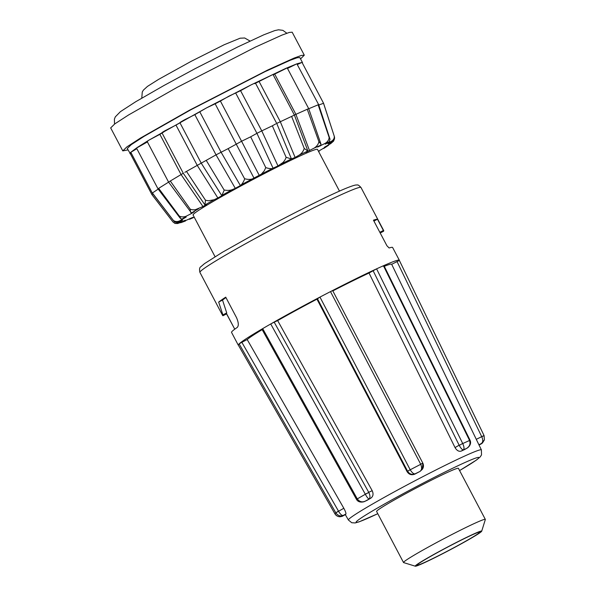 <?xml version="1.0" encoding="UTF-8"?>
<svg xmlns="http://www.w3.org/2000/svg" width="596" height="596" viewBox="0 0 596 596"><rect width="100%" height="100%" fill="white"/><g stroke="black" fill="none" stroke-linecap="round" stroke-linejoin="round"><path stroke-width="0.89" d="M456.774 546.137A35.402 1.728 152.2 0 0 479.787 532.109A35.402 1.728 152.2 0 0 440.161 551.099A35.402 1.728 152.2 0 0 417.148 565.127A35.402 1.728 152.2 0 0 456.774 546.137M372.202 490.709L368.708 492.289L274.19 322.168L270.718 323.971A91.039 4.448 -27.8 0 1 319.963 297.091A91.039 4.448 -27.8 0 1 330.497 291.608L332.68 290.61L422.922 463.308L422.214 469.432L420.001 471.436A75.372 3.68 152.2 0 0 414.905 474.096C411.635 475.422 409.035 474.61 407.09 471.667L316.953 299.155A82.367 4.023 152.2 0 0 299.497 308.49A82.367 4.023 152.2 0 0 277.661 320.596L372.202 490.709C373.632 493.935 373.185 496.408 370.868 498.129A75.372 3.68 152.2 0 0 366.972 500.387L364.581 501.482M262.963 329.156A82.367 4.023 152.2 0 0 247.184 339.534L343.832 508.276C345.479 511.39 346.164 513.312 345.904 514.028A75.372 3.68 152.2 0 0 345.494 514.564L342.454 516.143M234.668 329.022L226.562 313.876M383.042 266.174L383.437 265.749A91.039 4.448 -27.8 0 1 396.496 260.556A91.039 4.448 -27.8 0 1 399.35 260.258L392.615 247.489A91.039 4.448 152.2 0 0 389.762 247.787A91.039 4.448 152.2 0 0 389.113 247.988L386.908 245.723L373.446 220.185A91.039 4.448 -27.8 0 1 374.951 219.7A91.039 4.448 -27.8 0 1 377.469 219.231L383.392 230.466A91.039 4.448 -27.8 0 1 383.735 230.637A91.039 4.448 -27.8 0 1 383.504 231.285L380.203 233.006M399.35 260.258A91.039 4.448 -27.8 0 1 399.372 260.445L484.041 435.534L476.278 439.327L391.684 264.304A82.367 4.023 152.2 0 0 383.809 266.501M415.315 566.2L403.626 562.594A46.242 2.257 -27.8 0 1 403.522 562.527A46.242 2.257 -27.8 0 1 433.583 544.2A46.242 2.257 -27.8 0 1 485.33 519.392A46.242 2.257 -27.8 0 1 485.338 519.518L481.702 531.192A37.57 1.833 -27.8 0 1 457.281 545.988A37.57 1.833 -27.8 0 1 415.315 566.2A37.57 1.833 -27.8 0 1 439.654 551.255A37.57 1.833 -27.8 0 1 481.702 531.192M403.522 562.527L376.598 511.457A46.242 2.257 -27.8 0 1 406.651 493.13A46.242 2.257 -27.8 0 1 458.406 468.322L485.33 519.392M339.474 191.107L317.482 149.395A70.321 3.434 152.2 0 0 238.773 187.122A70.321 3.434 152.2 0 0 193.067 214.992L215.059 256.705M188.984 219.112L189.662 219.254L192.843 217.339L180.893 222.688L185.281 220.229L177.72 223.522L174.956 223.433L177.988 223.001L182.6 220.14L178.167 222.345L174.971 222.152L173.935 221.183L152.405 192.985L158.193 189.103M179.858 222.733L180.893 222.688M174.956 223.433L172.982 221.95L158.208 202.759M158.231 188.768L158.663 188.343L179.277 216.05C181.296 217.108 183.553 217.182 186.049 216.274L191.651 213.428L191.353 213.018M173.391 220.416C175.187 221.816 177.347 221.935 179.858 220.766L186.123 217.123L182.346 218.918L181.065 218.918L179.277 216.05M158.663 188.343L168.787 182.018M191.651 213.428L194.356 211.729L191.495 212.988C190.735 212.988 190.31 211.714 190.221 209.166L170.307 181.013L183.27 173.242M190.221 209.166C191.599 209.799 193.32 209.971 195.391 209.68L202.968 206.529L181.065 174.539L159.87 134.346L148.799 140.224L206.648 107.824L194.84 114.663L216.035 154.856L228.156 148.62L244.591 178.718C247.727 179.552 250.305 179.627 252.317 178.927L261.264 174.233L264.274 170.851L265.764 167.618L250.678 136.804L256.734 133.429L261.763 130.874L277.989 165.934L282.996 162.462C284.575 160.756 285.618 159.035 286.11 157.292L291.459 158.976L276.767 123.528L255.416 83.038M184.834 172.333L216.035 154.856L235.286 188.329L240.374 185.579L221.064 152.181L199.831 111.899M202.968 206.529L206.745 204.316L204.987 204.957L205.486 200.226L208.436 200.778L214.068 199.764L217.853 197.969L197.179 165.278L175.984 125.078L165.04 130.71C161.456 132.796 160.994 133.273 163.647 132.133M217.853 197.969L222.442 195.399L221.906 195.376L224.29 190.012C227.359 190.631 230.063 190.489 232.41 189.595L235.286 188.329M240.374 185.579L241.104 184.894C242.185 183.963 243.295 182.205 244.442 179.619L244.591 178.718M259.32 175.529L241.581 141.252L250.678 136.804M286.11 157.292L272.327 125.816L261.763 130.874L240.575 90.681L229.177 96.016L220.393 101.052L241.581 141.252L228.156 148.62M276.715 123.432L294.409 115.088L307.834 150.885L305.89 152.323L314.032 148.173C316.692 146.541 318.316 144.381 318.912 141.684L320.983 144.135L320.723 145.215L317.705 147.041L325.043 143.435C327.599 141.908 328.962 139.918 329.141 137.46L330.028 139.196L329.156 141.93L325.26 144.157L331.301 141.341C333.566 140.008 334.542 138.257 334.214 136.074L323.568 103.272L302.41 63.146M294.409 115.088L272.99 74.463L255.52 83.239M281.014 164.109A87.403 4.269 -27.8 0 1 291.355 158.961L295.117 157.448L280.291 121.688L259.096 81.496M294.372 115.021L308.691 108.628L320.983 144.135M287.212 67.907L273.177 74.82M309.525 150.646L295.892 114.32L274.704 74.127M308.728 108.74L318.637 104.598L330.028 139.196M254.619 83.678C256.302 82.509 255.036 82.956 250.819 85.027L285.722 68.421L296.607 63.928L287.495 68.428M318.771 105.023L323.561 103.272M318.629 104.598L296.875 63.832L301.822 62.476L297.471 64.457M302.515 62.647L299.818 57.544L297.113 57.76L290.125 60.293L264.967 71.676L190.653 109.873L144.225 136.261L131.247 144.664L127.261 148.523L130.412 153.828M130.45 153.828C129.615 153.798 129.764 153.246 130.897 152.189L137.154 147.547L148.799 140.224L147.123 141.416L168.579 182.108L170.307 181.013M127.976 149.901L122.783 150.885L126.978 146.825L140.634 137.981L189.468 110.223L267.634 70.052L294.096 58.08L301.449 55.413L304.288 55.182L300.548 58.915M292.174 32.206L289.328 32.43L281.983 35.097L255.513 47.069L177.347 87.247L128.512 114.998L114.864 123.841L110.67 127.902L122.783 150.885M345.337 514.646L348.414 520.025A75.163 3.673 -27.8 0 1 397.271 490.225A75.163 3.673 -27.8 0 1 481.397 449.905L476.278 439.327M467.048 448.147L464.53 449.593A75.372 3.68 152.2 0 0 461.215 451.09C458.905 451.775 456.849 450.606 455.039 447.581L369.021 273.035A82.367 4.023 152.2 0 0 332.829 290.893M343.832 508.276L338.558 511.249C340.256 514.206 341.799 515.607 343.177 515.451L342.767 515.98C339.72 517.455 337.127 516.762 334.982 513.923L238.266 344.987A91.039 4.448 -27.8 0 1 239.115 343.885A91.039 4.448 -27.8 0 1 262.672 328.627A91.039 4.448 -27.8 0 1 270.718 323.971L365.333 494.263L357.026 499.046M238.452 345.308A91.039 4.448 -27.8 0 1 238.288 345.173A91.039 4.448 -27.8 0 1 238.266 344.987L334.989 513.931C338.044 518.803 344.078 515.615 342.625 516.062L345.486 514.579M345.904 514.028L343.177 515.451C340.323 516.561 337.872 515.682 335.824 512.821L338.461 511.077L241.849 342.313L247.184 339.534M262.508 328.932C261.666 329.297 261.719 329.201 262.672 328.627L357.242 498.83M241.849 342.313L239.115 343.885L335.779 512.731M366.972 500.387L364.759 501.4C365.214 501.422 359.06 503.821 356.535 499.478L261.897 329.148M368.805 492.467C370.235 495.567 370.332 497.72 369.088 498.934C368.283 498.874 367.032 497.325 365.333 494.263L368.805 492.467L365.288 494.173M274.19 322.168L277.661 320.596M414.905 474.096L415.121 473.805C412.015 474.975 409.512 474.125 407.619 471.28L410.16 469.685L319.963 297.091L316.953 299.155M317.377 298.596L407.522 471.101L407.09 471.667M407.619 471.28L410.16 469.685M422.199 469.454L420.217 471.153C421.864 469.834 422.035 467.547 420.731 464.291L410.204 469.775C412.097 472.792 413.736 474.14 415.121 473.805L420.001 471.436M422.817 463.137L420.687 464.202L330.497 291.608A91.039 4.448 -27.8 0 1 376.59 268.848L369.021 273.035M373.096 270.673L459.143 445.205L455.039 447.581M461.215 451.09L463.293 449.883C462.272 449.853 460.917 448.356 459.233 445.383L462.682 443.469L459.233 445.383M383.943 265.578L470.095 440.317C472.181 445.033 466.914 448.393 466.929 448.214L466.616 448.386C469.678 446.449 470.661 443.811 469.573 440.459L462.727 443.558C464.195 446.806 464.388 448.915 463.293 449.883L466.616 448.386L464.53 449.593M478.916 444.78L481.501 443.431C483.073 442.053 483.147 439.818 481.739 436.704L484.086 435.631L399.365 260.445L391.684 264.304M397.018 261.525L481.739 436.704M481.27 443.871L482.455 442.984L484.399 439.878L484.041 435.534M462.682 443.469L376.59 268.848A91.039 4.448 -27.8 0 1 383.437 265.749L469.573 440.459C470.371 440.176 470.237 440.317 469.179 440.884M226.659 313.824L223.008 315.724A91.039 4.448 -27.8 0 1 222.673 315.552A91.039 4.448 -27.8 0 1 222.904 314.904L218.665 302.09A91.039 4.448 -27.8 0 1 225.735 297.158L236.5 317.586C238.646 322.54 238.869 325.841 237.163 327.487A91.039 4.448 152.2 0 0 231.553 332.412L238.288 345.173M338.558 511.249L335.824 512.821L334.982 513.923M357.131 499.225C356.296 499.642 356.348 499.537 357.295 498.919C359.462 501.772 362.1 502.532 365.199 501.184L370.868 498.129M422.907 463.315L420.687 464.202M469.089 440.705L469.529 440.37M482.469 442.962L479.042 445.041L481.091 443.96L484.384 439.908M379.838 232.313L383.392 230.466M373.916 221.079L377.469 219.231M225.959 297.583A86.703 4.239 152.2 0 0 222.524 300.079L218.665 302.09M222.524 300.079L226.726 312.915L222.904 314.904M226.726 312.915A86.703 4.239 152.2 0 0 226.502 313.533L234.757 329.186M318.622 151.563L319.247 150.781M333.559 141.148L330.691 143.621L324.425 147.264L328.53 145.282L318.45 151.242M323.516 103.25L334.214 136.074C335.004 138.265 334.453 140.038 332.553 141.386L328.053 143.867L332.382 142.034L333.551 141.148L334.229 139.538M295.117 157.448L299.013 155.221C301.591 153.597 303.334 151.332 304.236 148.441L307.827 151.026A87.403 4.269 -27.8 0 0 299.013 155.221M265.764 167.618C268.766 168.556 270.986 168.839 272.417 168.474L277.989 165.934M261.264 174.233A87.403 4.269 -27.8 0 1 272.417 168.474L272.961 168.489M222.442 195.399L221.906 195.376A87.403 4.269 -27.8 0 1 232.41 189.595M328.53 145.282L329.074 144.508M161.918 132.752L183.322 173.332L204.972 204.95A87.403 4.269 -27.8 0 1 214.068 199.764M198.535 208.734A87.403 4.269 -27.8 0 0 191.495 212.988L168.579 182.108M151.958 194.616L152.837 193.782M205.486 200.226L186.548 171.506M224.029 189.841L206.276 160.458M329.141 137.46L318.115 104.725M320.104 145.625L320.231 145.998M318.912 141.684L307.231 109.21M254.082 178.279L215.156 103.801L206.648 107.824L250.819 85.027L240.575 90.681M304.236 148.441L291.615 116.406M272.327 125.816L275.806 123.879M220.393 101.052L215.156 103.801M194.84 114.663L184.775 119.662C180.461 122.068 179.061 123.014 180.566 122.515L175.984 125.078M162.075 133.05L159.87 134.346M147.592 141.826L136.521 148.084M136.819 148.68L130.815 152.315L152.323 193.111L173.935 221.183M131.247 153.142L130.405 153.805L151.92 194.609L170.419 218.635M377.775 513.692A69.389 3.39 -27.8 0 1 357.548 520.576A69.389 3.39 -27.8 0 1 401.22 494.755A69.389 3.39 -27.8 0 1 471.034 459.874A69.389 3.39 -27.8 0 1 459.583 470.557M360.982 187.487A91.039 4.448 152.2 0 0 358.121 187.785A91.039 4.448 152.2 0 0 259.089 236.321A91.039 4.448 152.2 0 0 199.921 272.402C199.228 269.288 199.541 267.395 200.859 266.725L204.54 263.596L222.301 252.339L258.038 232.209C290.848 214.366 328.575 195.495 345.308 188.589C355.536 184.425 356.274 184.954 357.272 185.028C357.786 184.589 359.023 185.408 360.982 187.487L383.735 230.637M319.054 151.391A87.403 4.269 -27.8 0 1 318.659 151.637L319.165 151.347M328.202 145.461A87.403 4.269 -27.8 0 1 323.68 148.486M332.382 142.034A87.403 4.269 -27.8 0 1 330.691 143.621M331.301 141.341A87.403 4.269 -27.8 0 1 332.553 141.386M325.043 143.435A87.403 4.269 -27.8 0 1 329.156 141.93M314.032 148.173A87.403 4.269 -27.8 0 1 320.723 145.215M241.104 184.894A87.403 4.269 -27.8 0 1 252.317 178.927M182.346 218.918A87.403 4.269 -27.8 0 1 186.868 215.901M178.167 222.345A87.403 4.269 -27.8 0 1 179.858 220.766M179.247 223.038A87.403 4.269 -27.8 0 1 177.988 223.001M185.505 220.945A87.403 4.269 -27.8 0 1 181.393 222.457M189.662 219.254L194.259 217.242A87.403 4.269 -27.8 0 1 189.826 219.164M348.414 520.025L351.752 522.737L355.194 522.945L359.209 521.805L377.782 513.7M136.514 148.091L158.007 188.857L180.268 218.255M114.529 124.087L114.395 119.148L115.311 116.861L120.437 111.638L135.694 101.745L163.907 85.533L194.996 68.726L237.722 46.957L263.775 34.821L274.763 30.59L278.503 29.8L282.876 30.344L286.847 33.234M141.781 98.124L142.273 92L143.375 90.123L147.495 86.383L158.596 79.372L191.145 61.351L224.178 44.745L240.136 38.196L244.68 37.995L250.029 41.05M459.59 470.572L476.591 459.956L480.249 456.864L481.516 454.875L481.397 449.905M222.673 315.552L199.921 272.402M422.922 463.308C423.823 465.632 423.592 467.666 422.221 469.417L422.221 469.417M484.399 439.878L484.086 435.631M179.895 122.679L201.217 163.125L221.749 195.577M235.696 93.05L256.958 133.385L273.117 168.303M308.691 108.628L287.22 67.907M304.295 55.182L292.182 32.199"/></g></svg>
